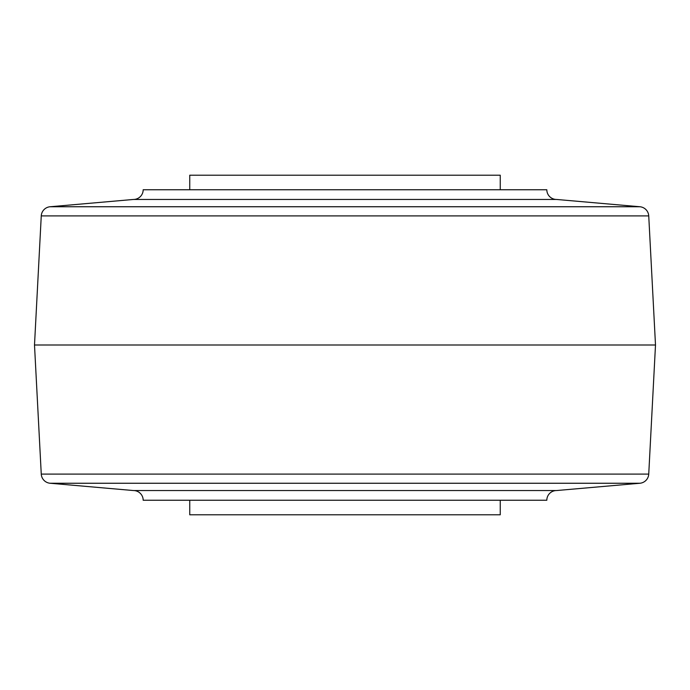 <?xml version="1.0" encoding="UTF-8"?>
<svg xmlns="http://www.w3.org/2000/svg" width="690" height="690" viewBox="0 0 690 690"><rect width="100%" height="100%" fill="white"/><g stroke="black" fill="none" stroke-linecap="round" stroke-linejoin="round"><path stroke-width="1.03" d="M556.528 199.453L639.889 206.75A9.703 9.703 0 0 1 648.738 215.901L655.5 345L34.5 345L41.262 215.901A9.703 9.703 0 0 1 50.111 206.75L133.472 199.453A9.703 9.703 0 0 0 143.175 189.75L546.825 189.75A9.703 9.703 0 0 0 556.528 199.453L133.472 199.453M50.111 483.25A9.703 9.703 0 0 1 41.262 474.099L648.738 474.099A9.703 9.703 0 0 1 639.889 483.25L556.528 490.547L133.472 490.547L50.111 483.25L639.889 483.25M556.528 490.547A9.703 9.703 0 0 0 546.825 500.25L143.175 500.25A9.703 9.703 0 0 0 133.472 490.547M189.75 500.25L189.75 514.8L500.25 514.8L500.25 500.25M500.25 189.75L500.25 175.2L189.75 175.2L189.75 189.75M648.738 215.901L41.262 215.901M639.889 206.75L50.111 206.75M648.738 474.099L655.5 345M41.262 474.099L34.5 345"/></g></svg>
